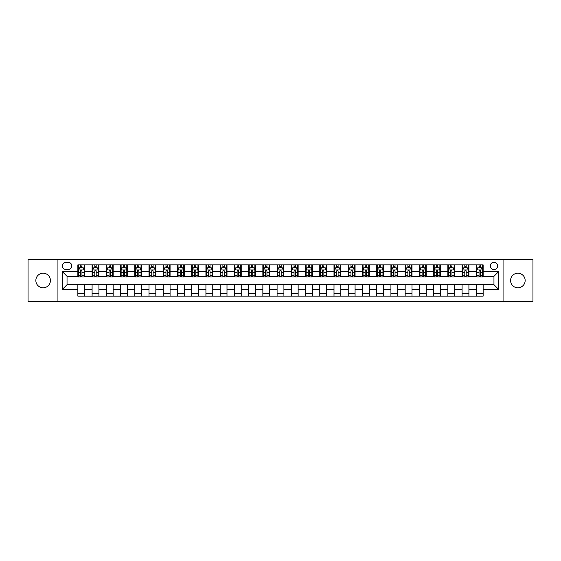 <?xml version="1.0" encoding="UTF-8"?>
<svg xmlns="http://www.w3.org/2000/svg" width="561" height="561" viewBox="0 0 561 561"><rect width="100%" height="100%" fill="white"/><g stroke="black" fill="none" stroke-linecap="round" stroke-linejoin="round"><path stroke-width="0.84" d="M517.866 273.214A7.286 7.286 0 0 0 510.58 280.5A7.286 7.286 0 0 0 517.866 287.786A7.286 7.286 0 0 0 525.152 280.5A7.286 7.286 0 0 0 517.866 273.214M43.134 273.214A7.286 7.286 0 0 0 35.848 280.5A7.286 7.286 0 0 0 43.134 287.786A7.286 7.286 0 0 0 50.42 280.5A7.286 7.286 0 0 0 43.134 273.214M493.961 262.282A3.647 3.647 0 0 0 490.314 265.928A3.647 3.647 0 0 0 493.961 269.568A3.647 3.647 0 0 0 497.6 265.928A3.647 3.647 0 0 0 493.961 262.282M503.063 301.559L532.95 301.559L532.95 259.441L503.063 259.441L503.063 301.559L57.937 301.559L57.937 259.441L28.05 259.441L28.05 301.559L57.937 301.559M65.791 269.455L68.295 269.455A3.527 3.527 0 0 0 71.822 265.928A3.527 3.527 0 0 0 68.295 262.401L65.791 262.401A3.527 3.527 0 0 0 62.257 265.928A3.527 3.527 0 0 0 65.791 269.455M503.063 259.441L57.937 259.441M77.86 289.266L62.488 289.266L62.488 271.734L77.86 271.734L77.86 276.285L67.04 276.285L67.04 284.715L77.86 284.715L77.86 296.152L483.14 296.152L483.14 284.715L493.961 284.715L493.961 276.285L483.14 276.285L483.14 271.734L498.512 271.734L498.512 289.266L483.14 289.266M483.14 271.734L483.14 264.848L77.86 264.848L77.86 271.734M476.31 264.848L476.31 276.285L476.885 276.285M479.045 276.285L480.412 276.285M482.572 276.285L483.14 276.285M476.31 276.285L468.344 276.285M462.082 264.848L462.082 276.285L462.65 276.285M464.817 276.285L466.177 276.285M462.082 276.285L454.115 276.285M447.853 264.848L447.853 276.285L448.421 276.285M450.581 276.285L451.949 276.285M447.853 276.285L439.88 276.285M433.618 264.848L433.618 276.285L434.193 276.285M436.353 276.285L437.72 276.285M433.618 276.285L425.652 276.285M419.39 264.848L419.39 276.285L419.958 276.285M422.124 276.285L423.492 276.285M419.39 276.285L411.423 276.285M405.161 264.848L405.161 276.285L405.729 276.285M407.889 276.285L409.257 276.285M405.161 276.285L397.188 276.285M390.926 264.848L390.926 276.285L391.501 276.285M393.661 276.285L395.028 276.285M390.926 276.285L382.96 276.285M376.697 264.848L376.697 276.285L377.265 276.285M379.432 276.285L380.8 276.285M376.697 276.285L368.731 276.285M362.469 264.848L362.469 276.285L363.037 276.285M365.197 276.285L366.564 276.285M362.469 276.285L354.496 276.285M348.241 264.848L348.241 276.285L348.809 276.285M350.969 276.285L352.336 276.285M348.241 276.285L340.268 276.285M334.005 264.848L334.005 276.285L334.573 276.285M336.74 276.285L338.108 276.285M334.005 276.285L326.039 276.285M319.777 264.848L319.777 276.285L320.345 276.285M322.512 276.285L323.872 276.285M319.777 276.285L311.804 276.285M305.549 264.848L305.549 276.285L306.117 276.285M308.277 276.285L309.644 276.285M305.549 276.285L297.575 276.285M291.313 264.848L291.313 276.285L291.881 276.285M294.048 276.285L295.416 276.285M291.313 276.285L283.347 276.285M277.085 264.848L277.085 276.285L277.653 276.285M279.82 276.285L281.18 276.285M277.085 276.285L269.119 276.285M262.857 264.848L262.857 276.285L263.425 276.285M265.584 276.285L266.952 276.285M262.857 276.285L254.883 276.285M248.621 264.848L248.621 276.285L249.196 276.285M251.356 276.285L252.723 276.285M248.621 276.285L240.655 276.285M234.393 264.848L234.393 276.285L234.961 276.285M237.128 276.285L238.488 276.285M234.393 276.285L226.427 276.285M220.164 264.848L220.164 276.285L220.732 276.285M222.892 276.285L224.26 276.285M220.164 276.285L212.191 276.285M205.929 264.848L205.929 276.285L206.504 276.285M208.664 276.285L210.031 276.285M205.929 276.285L197.963 276.285M191.701 264.848L191.701 276.285L192.269 276.285M194.436 276.285L195.803 276.285M191.701 276.285L183.735 276.285M177.472 264.848L177.472 276.285L178.04 276.285M180.2 276.285L181.568 276.285M177.472 276.285L169.499 276.285M163.237 264.848L163.237 276.285L163.812 276.285M165.972 276.285L167.339 276.285M163.237 276.285L155.271 276.285M149.009 264.848L149.009 276.285L149.577 276.285M151.743 276.285L153.111 276.285M149.009 276.285L141.042 276.285M134.78 264.848L134.78 276.285L135.348 276.285M137.508 276.285L138.876 276.285M134.78 276.285L126.807 276.285M120.552 264.848L120.552 276.285L121.12 276.285M123.28 276.285L124.647 276.285M120.552 276.285L112.579 276.285M106.317 264.848L106.317 276.285L106.885 276.285M109.051 276.285L110.419 276.285M106.317 276.285L98.35 276.285M92.088 264.848L92.088 276.285L92.656 276.285M94.823 276.285L96.183 276.285M92.088 276.285L84.115 276.285M77.86 276.285L78.428 276.285M80.588 276.285L81.955 276.285M77.86 284.715L84.69 284.715L84.69 296.152M483.14 284.715L84.69 284.715M84.69 264.848L84.69 276.285M77.86 267.695L78.428 267.695M80.588 267.695L81.955 267.695M84.115 267.695L84.69 267.695M77.86 293.305L84.69 293.305M92.088 284.715L92.088 296.152M98.918 264.848L98.918 276.285M92.088 267.695L92.656 267.695M94.823 267.695L96.183 267.695M98.35 267.695L98.918 267.695M98.918 284.715L98.918 296.152M92.088 293.305L98.918 293.305M106.317 284.715L106.317 296.152M113.147 284.715L113.147 296.152M106.317 293.305L113.147 293.305M113.147 264.848L113.147 276.285M106.317 267.695L106.885 267.695M109.051 267.695L110.419 267.695M112.579 267.695L113.147 267.695M120.552 284.715L120.552 296.152M127.382 284.715L127.382 296.152M120.552 293.305L127.382 293.305M127.382 264.848L127.382 276.285M120.552 267.695L121.12 267.695M123.28 267.695L124.647 267.695M126.807 267.695L127.382 267.695M134.78 284.715L134.78 296.152M141.61 284.715L141.61 296.152M134.78 293.305L141.61 293.305M141.61 264.848L141.61 276.285M134.78 267.695L135.348 267.695M137.508 267.695L138.876 267.695M141.042 267.695L141.61 267.695M149.009 284.715L149.009 296.152M155.839 284.715L155.839 296.152M149.009 293.305L155.839 293.305M155.839 264.848L155.839 276.285M149.009 267.695L149.577 267.695M151.743 267.695L153.111 267.695M155.271 267.695L155.839 267.695M163.237 284.715L163.237 296.152M170.074 284.715L170.074 296.152M163.237 293.305L170.074 293.305M170.074 264.848L170.074 276.285M163.237 267.695L163.812 267.695M165.972 267.695L167.339 267.695M169.499 267.695L170.074 267.695M177.472 284.715L177.472 296.152M184.303 284.715L184.303 296.152M177.472 293.305L184.303 293.305M184.303 264.848L184.303 276.285M177.472 267.695L178.04 267.695M180.2 267.695L181.568 267.695M183.735 267.695L184.303 267.695M191.701 284.715L191.701 296.152M198.531 284.715L198.531 296.152M191.701 293.305L198.531 293.305M198.531 264.848L198.531 276.285M191.701 267.695L192.269 267.695M194.436 267.695L195.803 267.695M197.963 267.695L198.531 267.695M205.929 284.715L205.929 296.152M212.759 284.715L212.759 296.152M205.929 293.305L212.759 293.305M212.759 264.848L212.759 276.285M205.929 267.695L206.504 267.695M208.664 267.695L210.031 267.695M212.191 267.695L212.759 267.695M220.164 284.715L220.164 296.152M226.995 284.715L226.995 296.152M220.164 293.305L226.995 293.305M226.995 264.848L226.995 276.285M220.164 267.695L220.732 267.695M222.892 267.695L224.26 267.695M226.427 267.695L226.995 267.695M234.393 284.715L234.393 296.152M241.223 284.715L241.223 296.152M234.393 293.305L241.223 293.305M241.223 264.848L241.223 276.285M234.393 267.695L234.961 267.695M237.128 267.695L238.488 267.695M240.655 267.695L241.223 267.695M248.621 284.715L248.621 296.152M255.451 284.715L255.451 296.152M248.621 293.305L255.451 293.305M255.451 264.848L255.451 276.285M248.621 267.695L249.196 267.695M251.356 267.695L252.723 267.695M254.883 267.695L255.451 267.695M262.857 284.715L262.857 296.152M269.687 284.715L269.687 296.152M262.857 293.305L269.687 293.305M269.687 264.848L269.687 276.285M262.857 267.695L263.425 267.695M265.584 267.695L266.952 267.695M269.119 267.695L269.687 267.695M277.085 284.715L277.085 296.152M283.915 284.715L283.915 296.152M277.085 293.305L283.915 293.305M283.915 264.848L283.915 276.285M277.085 267.695L277.653 267.695M279.82 267.695L281.18 267.695M283.347 267.695L283.915 267.695M291.313 284.715L291.313 296.152M298.143 284.715L298.143 296.152M291.313 293.305L298.143 293.305M298.143 264.848L298.143 276.285M291.313 267.695L291.881 267.695M294.048 267.695L295.416 267.695M297.575 267.695L298.143 267.695M305.549 284.715L305.549 296.152M312.379 284.715L312.379 296.152M305.549 293.305L312.379 293.305M312.379 264.848L312.379 276.285M305.549 267.695L306.117 267.695M308.277 267.695L309.644 267.695M311.804 267.695L312.379 267.695M319.777 284.715L319.777 296.152M326.607 284.715L326.607 296.152M319.777 293.305L326.607 293.305M326.607 264.848L326.607 276.285M319.777 267.695L320.345 267.695M322.512 267.695L323.872 267.695M326.039 267.695L326.607 267.695M334.005 284.715L334.005 296.152M340.836 284.715L340.836 296.152M334.005 293.305L340.836 293.305M340.836 264.848L340.836 276.285M334.005 267.695L334.573 267.695M336.74 267.695L338.108 267.695M340.268 267.695L340.836 267.695M348.241 284.715L348.241 296.152M355.071 284.715L355.071 296.152M348.241 293.305L355.071 293.305M355.071 264.848L355.071 276.285M348.241 267.695L348.809 267.695M350.969 267.695L352.336 267.695M354.496 267.695L355.071 267.695M362.469 284.715L362.469 296.152M369.299 284.715L369.299 296.152M362.469 293.305L369.299 293.305M369.299 264.848L369.299 276.285M362.469 267.695L363.037 267.695M365.197 267.695L366.564 267.695M368.731 267.695L369.299 267.695M376.697 284.715L376.697 296.152M383.528 284.715L383.528 296.152M376.697 293.305L383.528 293.305M383.528 264.848L383.528 276.285M376.697 267.695L377.265 267.695M379.432 267.695L380.8 267.695M382.96 267.695L383.528 267.695M390.926 284.715L390.926 296.152M397.763 284.715L397.763 296.152M390.926 293.305L397.763 293.305M397.763 264.848L397.763 276.285M390.926 267.695L391.501 267.695M393.661 267.695L395.028 267.695M397.188 267.695L397.763 267.695M405.161 284.715L405.161 296.152M411.991 284.715L411.991 296.152M405.161 293.305L411.991 293.305M411.991 264.848L411.991 276.285M405.161 267.695L405.729 267.695M407.889 267.695L409.257 267.695M411.423 267.695L411.991 267.695M419.39 284.715L419.39 296.152M426.22 284.715L426.22 296.152M419.39 293.305L426.22 293.305M426.22 264.848L426.22 276.285M419.39 267.695L419.958 267.695M422.124 267.695L423.492 267.695M425.652 267.695L426.22 267.695M433.618 284.715L433.618 296.152M440.448 284.715L440.448 296.152M433.618 293.305L440.448 293.305M440.448 264.848L440.448 276.285M433.618 267.695L434.193 267.695M436.353 267.695L437.72 267.695M439.88 267.695L440.448 267.695M447.853 284.715L447.853 296.152M454.683 284.715L454.683 296.152M447.853 293.305L454.683 293.305M454.683 264.848L454.683 276.285M447.853 267.695L448.421 267.695M450.581 267.695L451.949 267.695M454.115 267.695L454.683 267.695M462.082 284.715L462.082 296.152M468.912 284.715L468.912 296.152M462.082 293.305L468.912 293.305M468.912 264.848L468.912 276.285M462.082 267.695L462.65 267.695M464.817 267.695L466.177 267.695M468.344 267.695L468.912 267.695M476.31 284.715L476.31 296.152M476.31 293.305L483.14 293.305M476.31 267.695L476.885 267.695M479.045 267.695L480.412 267.695M482.572 267.695L483.14 267.695M67.04 276.285L62.488 271.734M67.04 284.715L62.488 289.266M498.512 271.734L493.961 276.285M498.512 289.266L493.961 284.715M81.955 266.328L80.588 266.328M84.115 275.542L81.955 275.542L81.955 276.973L84.115 276.973L84.115 270.023L82.979 267.751L79.564 267.751L78.428 270.023L78.428 276.973L80.588 276.973L80.588 275.542L78.428 275.542M78.428 270.023L78.428 264.848M84.115 270.023L84.115 264.848M80.588 267.751L80.588 264.848M81.955 264.848L81.955 267.751M81.955 275.542L81.955 270.879C81.499 270.002 81.043 270.002 80.588 270.879L80.588 275.542M96.183 266.328L94.823 266.328M98.35 275.542L96.183 275.542L96.183 276.973L98.35 276.973L98.35 270.023L97.207 267.751L93.792 267.751L92.656 270.023L92.656 276.973L94.823 276.973L94.823 275.542L92.656 275.542M92.656 270.023L92.656 264.848M98.35 270.023L98.35 264.848M94.823 267.751L94.823 264.848M96.183 264.848L96.183 267.751M96.183 275.542L96.183 270.879C95.728 270.002 95.279 270.002 94.823 270.879L94.823 275.542M110.419 266.328L109.051 266.328M112.579 275.542L110.419 275.542L110.419 276.973L112.579 276.973L112.579 270.023L111.443 267.751L108.028 267.751L106.885 270.023L106.885 276.973L109.051 276.973L109.051 275.542L106.885 275.542M106.885 270.023L106.885 264.848M112.579 270.023L112.579 264.848M109.051 267.751L109.051 264.848M110.419 264.848L110.419 267.751M110.419 275.542L110.419 270.879C109.963 270.002 109.507 270.002 109.051 270.879L109.051 275.542M124.647 266.328L123.28 266.328M126.807 275.542L124.647 275.542L124.647 276.973L126.807 276.973L126.807 270.023L125.671 267.751L122.256 267.751L121.12 270.023L121.12 276.973L123.28 276.973L123.28 275.542L121.12 275.542M121.12 270.023L121.12 264.848M126.807 270.023L126.807 264.848M123.28 267.751L123.28 264.848M124.647 264.848L124.647 267.751M124.647 275.542L124.647 270.879C124.191 270.002 123.736 270.002 123.28 270.879L123.28 275.542M138.876 266.328L137.508 266.328M141.042 275.542L138.876 275.542L138.876 276.973L141.042 276.973L141.042 270.023L139.899 267.751L136.484 267.751L135.348 270.023L135.348 276.973L137.508 276.973L137.508 275.542L135.348 275.542M135.348 270.023L135.348 264.848M141.042 270.023L141.042 264.848M137.508 267.751L137.508 264.848M138.876 264.848L138.876 267.751M138.876 275.542L138.876 270.879C138.42 270.002 137.964 270.002 137.508 270.879L137.508 275.542M153.111 266.328L151.743 266.328M155.271 275.542L153.111 275.542L153.111 276.973L155.271 276.973L155.271 270.023L154.135 267.751L150.72 267.751L149.577 270.023L149.577 276.973L151.743 276.973L151.743 275.542L149.577 275.542M149.577 270.023L149.577 264.848M155.271 270.023L155.271 264.848M151.743 267.751L151.743 264.848M153.111 264.848L153.111 267.751M153.111 275.542L153.111 270.879C152.655 270.002 152.199 270.002 151.743 270.879L151.743 275.542M167.339 266.328L165.972 266.328M169.499 275.542L167.339 275.542L167.339 276.973L169.499 276.973L169.499 270.023L168.363 267.751L164.948 267.751L163.812 270.023L163.812 276.973L165.972 276.973L165.972 275.542L163.812 275.542M163.812 270.023L163.812 264.848M169.499 270.023L169.499 264.848M165.972 267.751L165.972 264.848M167.339 264.848L167.339 267.751M167.339 275.542L167.339 270.879C166.883 270.002 166.428 270.002 165.972 270.879L165.972 275.542M181.568 266.328L180.2 266.328M183.735 275.542L181.568 275.542L181.568 276.973L183.735 276.973L183.735 270.023L182.591 267.751L179.176 267.751L178.04 270.023L178.04 276.973L180.2 276.973L180.2 275.542L178.04 275.542M178.04 270.023L178.04 264.848M183.735 270.023L183.735 264.848M180.2 267.751L180.2 264.848M181.568 264.848L181.568 267.751M181.568 275.542L181.568 270.879C181.112 270.002 180.656 270.002 180.2 270.879L180.2 275.542M195.803 266.328L194.436 266.328M197.963 275.542L195.803 275.542L195.803 276.973L197.963 276.973L197.963 270.023L196.827 267.751L193.412 267.751L192.269 270.023L192.269 276.973L194.436 276.973L194.436 275.542L192.269 275.542M192.269 270.023L192.269 264.848M197.963 270.023L197.963 264.848M194.436 267.751L194.436 264.848M195.803 264.848L195.803 267.751M195.803 275.542L195.803 270.879C195.347 270.002 194.891 270.002 194.436 270.879L194.436 275.542M210.031 266.328L208.664 266.328M212.191 275.542L210.031 275.542L210.031 276.973L212.191 276.973L212.191 270.023L211.055 267.751L207.64 267.751L206.504 270.023L206.504 276.973L208.664 276.973L208.664 275.542L206.504 275.542M206.504 270.023L206.504 264.848M212.191 270.023L212.191 264.848M208.664 267.751L208.664 264.848M210.031 264.848L210.031 267.751M210.031 275.542L210.031 270.879C209.576 270.002 209.12 270.002 208.664 270.879L208.664 275.542M224.26 266.328L222.892 266.328M226.427 275.542L224.26 275.542L224.26 276.973L226.427 276.973L226.427 270.023L225.284 267.751L221.868 267.751L220.732 270.023L220.732 276.973L222.892 276.973L222.892 275.542L220.732 275.542M220.732 270.023L220.732 264.848M226.427 270.023L226.427 264.848M222.892 267.751L222.892 264.848M224.26 264.848L224.26 267.751M224.26 275.542L224.26 270.879C223.804 270.002 223.348 270.002 222.892 270.879L222.892 275.542M238.488 266.328L237.128 266.328M240.655 275.542L238.488 275.542L238.488 276.973L240.655 276.973L240.655 270.023L239.519 267.751L236.104 267.751L234.961 270.023L234.961 276.973L237.128 276.973L237.128 275.542L234.961 275.542M234.961 270.023L234.961 264.848M240.655 270.023L240.655 264.848M237.128 267.751L237.128 264.848M238.488 264.848L238.488 267.751M238.488 275.542L238.488 270.879C238.039 270.002 237.584 270.002 237.128 270.879L237.128 275.542M252.723 266.328L251.356 266.328M254.883 275.542L252.723 275.542L252.723 276.973L254.883 276.973L254.883 270.023L253.747 267.751L250.332 267.751L249.196 270.023L249.196 276.973L251.356 276.973L251.356 275.542L249.196 275.542M249.196 270.023L249.196 264.848M254.883 270.023L254.883 264.848M251.356 267.751L251.356 264.848M252.723 264.848L252.723 267.751M252.723 275.542L252.723 270.879C252.268 270.002 251.812 270.002 251.356 270.879L251.356 275.542M266.952 266.328L265.584 266.328M269.119 275.542L266.952 275.542L266.952 276.973L269.119 276.973L269.119 270.023L267.976 267.751L264.561 267.751L263.425 270.023L263.425 276.973L265.584 276.973L265.584 275.542L263.425 275.542M263.425 270.023L263.425 264.848M269.119 270.023L269.119 264.848M265.584 267.751L265.584 264.848M266.952 264.848L266.952 267.751M266.952 275.542L266.952 270.879C266.496 270.002 266.04 270.002 265.584 270.879L265.584 275.542M281.18 266.328L279.82 266.328M283.347 275.542L281.18 275.542L281.18 276.973L283.347 276.973L283.347 270.023L282.211 267.751L278.789 267.751L277.653 270.023L277.653 276.973L279.82 276.973L279.82 275.542L277.653 275.542M277.653 270.023L277.653 264.848M283.347 270.023L283.347 264.848M279.82 267.751L279.82 264.848M281.18 264.848L281.18 267.751M281.18 275.542L281.18 270.879C280.731 270.002 280.276 270.002 279.82 270.879L279.82 275.542M295.416 266.328L294.048 266.328M297.575 275.542L295.416 275.542L295.416 276.973L297.575 276.973L297.575 270.023L296.439 267.751L293.024 267.751L291.881 270.023L291.881 276.973L294.048 276.973L294.048 275.542L291.881 275.542M291.881 270.023L291.881 264.848M297.575 270.023L297.575 264.848M294.048 267.751L294.048 264.848M295.416 264.848L295.416 267.751M295.416 275.542L295.416 270.879C294.96 270.002 294.504 270.002 294.048 270.879L294.048 275.542M309.644 266.328L308.277 266.328M311.804 275.542L309.644 275.542L309.644 276.973L311.804 276.973L311.804 270.023L310.668 267.751L307.253 267.751L306.117 270.023L306.117 276.973L308.277 276.973L308.277 275.542L306.117 275.542M306.117 270.023L306.117 264.848M311.804 270.023L311.804 264.848M308.277 267.751L308.277 264.848M309.644 264.848L309.644 267.751M309.644 275.542L309.644 270.879C309.188 270.002 308.732 270.002 308.277 270.879L308.277 275.542M323.872 266.328L322.512 266.328M326.039 275.542L323.872 275.542L323.872 276.973L326.039 276.973L326.039 270.023L324.896 267.751L321.481 267.751L320.345 270.023L320.345 276.973L322.512 276.973L322.512 275.542L320.345 275.542M320.345 270.023L320.345 264.848M326.039 270.023L326.039 264.848M322.512 267.751L322.512 264.848M323.872 264.848L323.872 267.751M323.872 275.542L323.872 270.879C323.416 270.002 322.968 270.002 322.512 270.879L322.512 275.542M338.108 266.328L336.74 266.328M340.268 275.542L338.108 275.542L338.108 276.973L340.268 276.973L340.268 270.023L339.132 267.751L335.716 267.751L334.573 270.023L334.573 276.973L336.74 276.973L336.74 275.542L334.573 275.542M334.573 270.023L334.573 264.848M340.268 270.023L340.268 264.848M336.74 267.751L336.74 264.848M338.108 264.848L338.108 267.751M338.108 275.542L338.108 270.879C337.652 270.002 337.196 270.002 336.74 270.879L336.74 275.542M352.336 266.328L350.969 266.328M354.496 275.542L352.336 275.542L352.336 276.973L354.496 276.973L354.496 270.023L353.36 267.751L349.945 267.751L348.809 270.023L348.809 276.973L350.969 276.973L350.969 275.542L348.809 275.542M348.809 270.023L348.809 264.848M354.496 270.023L354.496 264.848M350.969 267.751L350.969 264.848M352.336 264.848L352.336 267.751M352.336 275.542L352.336 270.879C351.88 270.002 351.424 270.002 350.969 270.879L350.969 275.542M366.564 266.328L365.197 266.328M368.731 275.542L366.564 275.542L366.564 276.973L368.731 276.973L368.731 270.023L367.588 267.751L364.173 267.751L363.037 270.023L363.037 276.973L365.197 276.973L365.197 275.542L363.037 275.542M363.037 270.023L363.037 264.848M368.731 270.023L368.731 264.848M365.197 267.751L365.197 264.848M366.564 264.848L366.564 267.751M366.564 275.542L366.564 270.879C366.109 270.002 365.653 270.002 365.197 270.879L365.197 275.542M380.8 266.328L379.432 266.328M382.96 275.542L380.8 275.542L380.8 276.973L382.96 276.973L382.96 270.023L381.824 267.751L378.409 267.751L377.265 270.023L377.265 276.973L379.432 276.973L379.432 275.542L377.265 275.542M377.265 270.023L377.265 264.848M382.96 270.023L382.96 264.848M379.432 267.751L379.432 264.848M380.8 264.848L380.8 267.751M380.8 275.542L380.8 270.879C380.344 270.002 379.888 270.002 379.432 270.879L379.432 275.542M395.028 266.328L393.661 266.328M397.188 275.542L395.028 275.542L395.028 276.973L397.188 276.973L397.188 270.023L396.052 267.751L392.637 267.751L391.501 270.023L391.501 276.973L393.661 276.973L393.661 275.542L391.501 275.542M391.501 270.023L391.501 264.848M397.188 270.023L397.188 264.848M393.661 267.751L393.661 264.848M395.028 264.848L395.028 267.751M395.028 275.542L395.028 270.879C394.572 270.002 394.117 270.002 393.661 270.879L393.661 275.542M409.257 266.328L407.889 266.328M411.423 275.542L409.257 275.542L409.257 276.973L411.423 276.973L411.423 270.023L410.28 267.751L406.865 267.751L405.729 270.023L405.729 276.973L407.889 276.973L407.889 275.542L405.729 275.542M405.729 270.023L405.729 264.848M411.423 270.023L411.423 264.848M407.889 267.751L407.889 264.848M409.257 264.848L409.257 267.751M409.257 275.542L409.257 270.879C408.801 270.002 408.345 270.002 407.889 270.879L407.889 275.542M423.492 266.328L422.124 266.328M425.652 275.542L423.492 275.542L423.492 276.973L425.652 276.973L425.652 270.023L424.516 267.751L421.101 267.751L419.958 270.023L419.958 276.973L422.124 276.973L422.124 275.542L419.958 275.542M419.958 270.023L419.958 264.848M425.652 270.023L425.652 264.848M422.124 267.751L422.124 264.848M423.492 264.848L423.492 267.751M423.492 275.542L423.492 270.879C423.036 270.002 422.58 270.002 422.124 270.879L422.124 275.542M437.72 266.328L436.353 266.328M439.88 275.542L437.72 275.542L437.72 276.973L439.88 276.973L439.88 270.023L438.744 267.751L435.329 267.751L434.193 270.023L434.193 276.973L436.353 276.973L436.353 275.542L434.193 275.542M434.193 270.023L434.193 264.848M439.88 270.023L439.88 264.848M436.353 267.751L436.353 264.848M437.72 264.848L437.72 267.751M437.72 275.542L437.72 270.879C437.264 270.002 436.809 270.002 436.353 270.879L436.353 275.542M451.949 266.328L450.581 266.328M454.115 275.542L451.949 275.542L451.949 276.973L454.115 276.973L454.115 270.023L452.972 267.751L449.557 267.751L448.421 270.023L448.421 276.973L450.581 276.973L450.581 275.542L448.421 275.542M448.421 270.023L448.421 264.848M454.115 270.023L454.115 264.848M450.581 267.751L450.581 264.848M451.949 264.848L451.949 267.751M451.949 275.542L451.949 270.879C451.493 270.002 451.037 270.002 450.581 270.879L450.581 275.542M466.177 266.328L464.817 266.328M468.344 275.542L466.177 275.542L466.177 276.973L468.344 276.973L468.344 270.023L467.208 267.751L463.793 267.751L462.65 270.023L462.65 276.973L464.817 276.973L464.817 275.542L462.65 275.542M462.65 270.023L462.65 264.848M468.344 270.023L468.344 264.848M464.817 267.751L464.817 264.848M466.177 264.848L466.177 267.751M466.177 275.542L466.177 270.879C465.728 270.002 465.272 270.002 464.817 270.879L464.817 275.542M480.412 266.328L479.045 266.328M482.572 275.542L480.412 275.542L480.412 276.973L482.572 276.973L482.572 270.023L481.436 267.751L478.021 267.751L476.885 270.023L476.885 276.973L479.045 276.973L479.045 275.542L476.885 275.542M476.885 270.023L476.885 264.848M482.572 270.023L482.572 264.848M479.045 267.751L479.045 264.848M480.412 264.848L480.412 267.751M480.412 275.542L480.412 270.879C479.957 270.002 479.501 270.002 479.045 270.879L479.045 275.542M92.088 289.266L84.69 289.266M92.088 271.734L84.69 271.734M106.317 271.734L98.918 271.734M106.317 289.266L98.918 289.266M120.552 271.734L113.147 271.734M120.552 289.266L113.147 289.266M134.78 271.734L127.382 271.734M134.78 289.266L127.382 289.266M149.009 271.734L141.61 271.734M149.009 289.266L141.61 289.266M163.237 271.734L155.839 271.734M163.237 289.266L155.839 289.266M177.472 271.734L170.074 271.734M177.472 289.266L170.074 289.266M191.701 271.734L184.303 271.734M191.701 289.266L184.303 289.266M205.929 271.734L198.531 271.734M205.929 289.266L198.531 289.266M220.164 271.734L212.759 271.734M220.164 289.266L212.759 289.266M234.393 271.734L226.995 271.734M234.393 289.266L226.995 289.266M248.621 271.734L241.223 271.734M248.621 289.266L241.223 289.266M262.857 271.734L255.451 271.734M262.857 289.266L255.451 289.266M277.085 271.734L269.687 271.734M277.085 289.266L269.687 289.266M291.313 271.734L283.915 271.734M291.313 289.266L283.915 289.266M305.549 271.734L298.143 271.734M305.549 289.266L298.143 289.266M319.777 271.734L312.379 271.734M319.777 289.266L312.379 289.266M334.005 271.734L326.607 271.734M334.005 289.266L326.607 289.266M348.241 271.734L340.836 271.734M348.241 289.266L340.836 289.266M362.469 271.734L355.071 271.734M362.469 289.266L355.071 289.266M376.697 271.734L369.299 271.734M376.697 289.266L369.299 289.266M390.926 271.734L383.528 271.734M390.926 289.266L383.528 289.266M405.161 271.734L397.763 271.734M405.161 289.266L397.763 289.266M419.39 271.734L411.991 271.734M419.39 289.266L411.991 289.266M433.618 271.734L426.22 271.734M433.618 289.266L426.22 289.266M447.853 271.734L440.448 271.734M447.853 289.266L440.448 289.266M462.082 271.734L454.683 271.734M462.082 289.266L454.683 289.266M476.31 271.734L468.912 271.734M476.31 289.266L468.912 289.266M84.087 269.967L78.456 269.967M78.428 267.885L79.494 267.885M83.049 267.885L84.115 267.885M80.588 272.492L78.428 272.492M84.115 272.492L81.955 272.492M81.955 267.05L80.588 267.05M98.322 269.967L92.684 269.967M92.656 267.885L93.729 267.885M97.277 267.885L98.35 267.885M94.823 272.492L92.656 272.492M98.35 272.492L96.183 272.492M96.183 267.05L94.823 267.05M112.551 269.967L106.913 269.967M106.885 267.885L107.957 267.885M111.513 267.885L112.579 267.885M109.051 272.492L106.885 272.492M112.579 272.492L110.419 272.492M110.419 267.05L109.051 267.05M126.779 269.967L121.148 269.967M121.12 267.885L122.186 267.885M125.741 267.885L126.807 267.885M123.28 272.492L121.12 272.492M126.807 272.492L124.647 272.492M124.647 267.05L123.28 267.05M141.014 269.967L135.376 269.967M135.348 267.885L136.421 267.885M139.97 267.885L141.042 267.885M137.508 272.492L135.348 272.492M141.042 272.492L138.876 272.492M138.876 267.05L137.508 267.05M155.243 269.967L149.605 269.967M149.577 267.885L150.65 267.885M154.198 267.885L155.271 267.885M151.743 272.492L149.577 272.492M155.271 272.492L153.111 272.492M153.111 267.05L151.743 267.05M169.471 269.967L163.84 269.967M163.812 267.885L164.878 267.885M168.433 267.885L169.499 267.885M165.972 272.492L163.812 272.492M169.499 272.492L167.339 272.492M167.339 267.05L165.972 267.05M183.706 269.967L178.068 269.967M178.04 267.885L179.113 267.885M182.662 267.885L183.735 267.885M180.2 272.492L178.04 272.492M183.735 272.492L181.568 272.492M181.568 267.05L180.2 267.05M197.935 269.967L192.297 269.967M192.269 267.885L193.342 267.885M196.89 267.885L197.963 267.885M194.436 272.492L192.269 272.492M197.963 272.492L195.803 272.492M195.803 267.05L194.436 267.05M212.163 269.967L206.532 269.967M206.504 267.885L207.57 267.885M211.125 267.885L212.191 267.885M208.664 272.492L206.504 272.492M212.191 272.492L210.031 272.492M210.031 267.05L208.664 267.05M226.399 269.967L220.761 269.967M220.732 267.885L221.798 267.885M225.354 267.885L226.427 267.885M222.892 272.492L220.732 272.492M226.427 272.492L224.26 272.492M224.26 267.05L222.892 267.05M240.627 269.967L234.989 269.967M234.961 267.885L236.034 267.885M239.582 267.885L240.655 267.885M237.128 272.492L234.961 272.492M240.655 272.492L238.488 272.492M238.488 267.05L237.128 267.05M254.855 269.967L249.224 269.967M249.196 267.885L250.262 267.885M253.817 267.885L254.883 267.885M251.356 272.492L249.196 272.492M254.883 272.492L252.723 272.492M252.723 267.05L251.356 267.05M269.084 269.967L263.453 269.967M263.425 267.885L264.49 267.885M268.046 267.885L269.119 267.885M265.584 272.492L263.425 272.492M269.119 272.492L266.952 272.492M266.952 267.05L265.584 267.05M283.319 269.967L277.681 269.967M277.653 267.885L278.726 267.885M282.274 267.885L283.347 267.885M279.82 272.492L277.653 272.492M283.347 272.492L281.18 272.492M281.18 267.05L279.82 267.05M297.547 269.967L291.916 269.967M291.881 267.885L292.954 267.885M296.51 267.885L297.575 267.885M294.048 272.492L291.881 272.492M297.575 272.492L295.416 272.492M295.416 267.05L294.048 267.05M311.776 269.967L306.145 269.967M306.117 267.885L307.183 267.885M310.738 267.885L311.804 267.885M308.277 272.492L306.117 272.492M311.804 272.492L309.644 272.492M309.644 267.05L308.277 267.05M326.011 269.967L320.373 269.967M320.345 267.885L321.418 267.885M324.966 267.885L326.039 267.885M322.512 272.492L320.345 272.492M326.039 272.492L323.872 272.492M323.872 267.05L322.512 267.05M340.239 269.967L334.601 269.967M334.573 267.885L335.646 267.885M339.202 267.885L340.268 267.885M336.74 272.492L334.573 272.492M340.268 272.492L338.108 272.492M338.108 267.05L336.74 267.05M354.468 269.967L348.837 269.967M348.809 267.885L349.875 267.885M353.43 267.885L354.496 267.885M350.969 272.492L348.809 272.492M354.496 272.492L352.336 272.492M352.336 267.05L350.969 267.05M368.703 269.967L363.065 269.967M363.037 267.885L364.11 267.885M367.658 267.885L368.731 267.885M365.197 272.492L363.037 272.492M368.731 272.492L366.564 272.492M366.564 267.05L365.197 267.05M382.932 269.967L377.294 269.967M377.265 267.885L378.338 267.885M381.887 267.885L382.96 267.885M379.432 272.492L377.265 272.492M382.96 272.492L380.8 272.492M380.8 267.05L379.432 267.05M397.16 269.967L391.529 269.967M391.501 267.885L392.567 267.885M396.122 267.885L397.188 267.885M393.661 272.492L391.501 272.492M397.188 272.492L395.028 272.492M395.028 267.05L393.661 267.05M411.395 269.967L405.757 269.967M405.729 267.885L406.802 267.885M410.35 267.885L411.423 267.885M407.889 272.492L405.729 272.492M411.423 272.492L409.257 272.492M409.257 267.05L407.889 267.05M425.624 269.967L419.986 269.967M419.958 267.885L421.031 267.885M424.579 267.885L425.652 267.885M422.124 272.492L419.958 272.492M425.652 272.492L423.492 272.492M423.492 267.05L422.124 267.05M439.852 269.967L434.221 269.967M434.193 267.885L435.259 267.885M438.814 267.885L439.88 267.885M436.353 272.492L434.193 272.492M439.88 272.492L437.72 272.492M437.72 267.05L436.353 267.05M454.087 269.967L448.449 269.967M448.421 267.885L449.487 267.885M453.043 267.885L454.115 267.885M450.581 272.492L448.421 272.492M454.115 272.492L451.949 272.492M451.949 267.05L450.581 267.05M468.316 269.967L462.678 269.967M462.65 267.885L463.723 267.885M467.271 267.885L468.344 267.885M464.817 272.492L462.65 272.492M468.344 272.492L466.177 272.492M466.177 267.05L464.817 267.05M482.544 269.967L476.913 269.967M476.885 267.885L477.951 267.885M481.506 267.885L482.572 267.885M479.045 272.492L476.885 272.492M482.572 272.492L480.412 272.492M480.412 267.05L479.045 267.05"/></g></svg>

